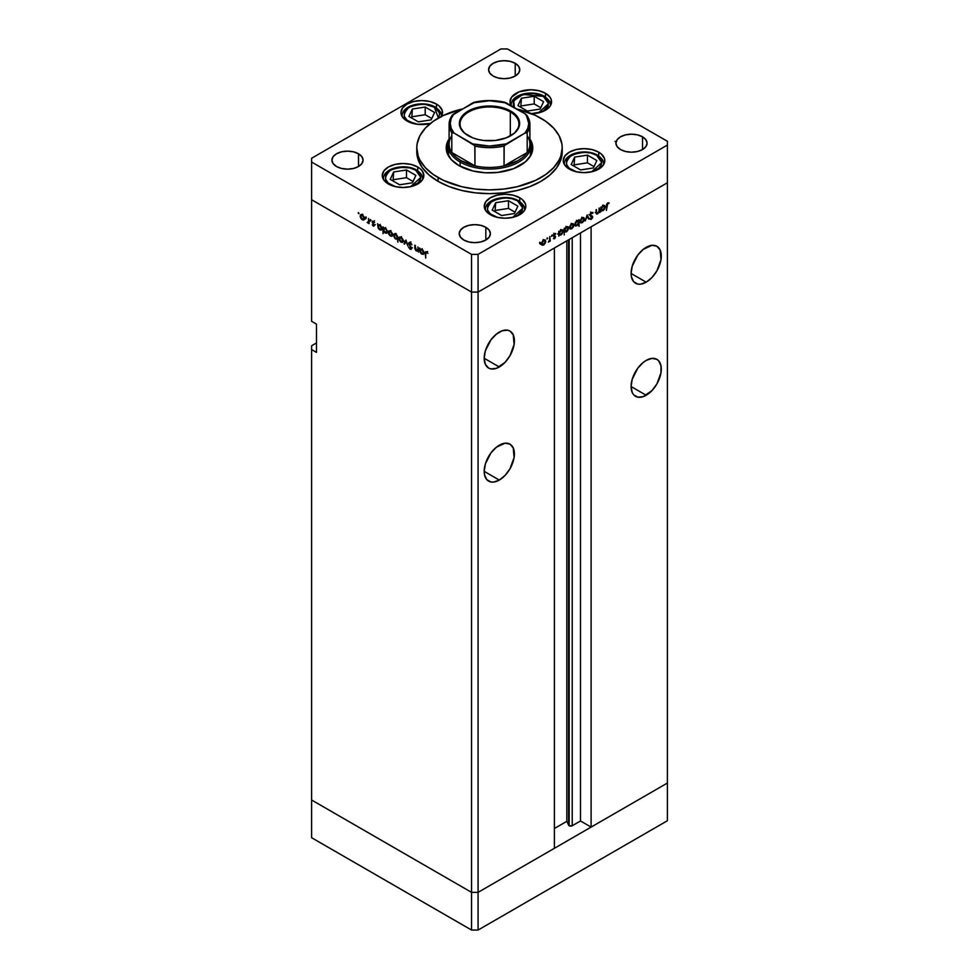 <?xml version="1.0" encoding="UTF-8"?>
<svg xmlns="http://www.w3.org/2000/svg" width="979" height="979" viewBox="0 0 979 979"><rect width="100%" height="100%" fill="white"/><g stroke="black" fill="none" stroke-linecap="round" stroke-linejoin="round"><path stroke-width="1.47" d="M667.409 783.041L478.07 892.358L471.548 892.358L311.591 800.002L311.591 837.706L311.591 345.795L316.486 342.968L311.591 345.795L311.591 800.002L471.548 892.358L311.591 800.002L471.548 892.358L471.548 930.05L311.591 837.706L471.548 930.05L471.548 292.072L311.591 199.728L311.591 321.283L311.591 199.728L471.548 292.072L311.591 199.728L471.548 292.072L471.548 892.358L478.07 892.358L471.548 892.358L478.07 892.358L478.07 930.05L471.548 930.05L478.07 930.05L478.07 292.072L471.548 292.072L471.548 254.381L311.591 162.037L311.591 199.728L311.591 162.037L471.548 254.381L478.07 254.381L478.07 292.072L554.383 248.017L478.07 292.072L471.548 292.072L478.07 292.072L667.409 182.767L667.409 783.041L478.07 892.358L478.07 292.072L667.409 182.767L591.108 226.822L667.409 182.767L667.409 145.063L478.07 254.381L667.409 145.063L667.409 141.294L507.452 48.95L667.409 141.294L667.409 820.732L478.07 930.05L667.409 820.732L667.409 783.041L591.108 827.096L591.108 226.822L591.108 827.096L580.498 820.977L572.226 825.75L569.178 825.75L569.178 239.476L568.615 825.187A2.154 1.248 0 0 0 569.178 825.75A2.154 1.248 0 0 0 572.226 825.75L572.226 237.713L572.226 825.75L580.498 820.977L580.498 232.941L580.498 820.977L591.108 827.096L667.409 783.041M634.392 260.683A21.354 12.323 120 0 0 636.778 256.559L634.392 260.683M646.189 282.185L631.088 273.459L631.382 276.702L633.633 281.683L637.806 284.081L640.413 284.191L646.189 282.185L651.965 277.522L656.872 270.914L660.996 259.594L660.14 250.024L656.872 246.255A21.354 12.323 -60 0 1 660.14 263.363A21.354 12.323 -60 0 1 646.189 282.185A21.354 12.323 -60 0 1 635.518 283.237A21.354 12.323 -60 0 1 632.238 266.129A21.354 12.323 -60 0 1 646.189 247.32A21.354 12.323 -60 0 1 656.872 246.255L651.965 245.301L643.252 249.351L637.806 255.091L632.238 266.129L631.088 273.459L646.189 282.185M634.392 373.77A21.354 12.323 120 0 0 636.778 369.646L634.392 373.77M646.189 395.259L631.088 386.546L632.238 392.555L633.633 394.77L637.806 397.168L643.252 396.63L651.965 390.597L656.872 384.001L660.996 372.681L660.996 365.877L658.745 360.896L656.872 359.342A21.354 12.323 -60 0 1 660.14 376.45A21.354 12.323 -60 0 1 646.189 395.259A21.354 12.323 -60 0 1 635.518 396.324A21.354 12.323 -60 0 1 632.238 379.216A21.354 12.323 -60 0 1 646.189 360.394A21.354 12.323 -60 0 1 656.872 359.342L651.965 358.387L646.189 360.394L643.252 362.438L637.806 368.177L632.238 379.216L631.088 386.546L646.189 395.259M487.493 458.576A21.354 12.323 120 0 0 489.879 454.452L487.493 458.576M499.29 480.077L484.201 471.364L484.483 474.595L486.734 479.575L490.907 481.974L493.514 482.084L499.29 480.077L505.066 475.415L509.973 468.806L514.097 457.499L513.241 447.917L509.973 444.148A21.354 12.323 -60 0 1 513.241 461.256A21.354 12.323 -60 0 1 499.29 480.077A21.354 12.323 -60 0 1 488.619 481.13A21.354 12.323 -60 0 1 485.339 464.022A21.354 12.323 -60 0 1 499.29 445.212A21.354 12.323 -60 0 1 509.973 444.148L505.066 443.193L496.353 447.244L490.907 452.983L485.339 464.022L484.201 471.364L499.29 480.077M487.493 345.501A21.354 12.323 120 0 0 489.879 341.377L487.493 345.501M499.29 366.99L484.201 358.277L485.339 364.286L488.619 368.055L490.907 368.899L496.353 368.361L505.066 362.328L509.973 355.72L514.097 344.412L513.241 334.83L509.973 331.073A21.354 12.323 -60 0 1 513.241 348.181A21.354 12.323 -60 0 1 499.29 366.99A21.354 12.323 -60 0 1 488.619 368.055A21.354 12.323 -60 0 1 485.339 350.935A21.354 12.323 -60 0 1 499.29 332.126A21.354 12.323 -60 0 1 509.973 331.073L507.685 330.217L502.239 330.755L496.353 334.157L490.907 339.909L485.339 350.935L484.201 358.277L499.29 366.99M568.615 239.794L568.615 825.187L566.829 821.32L554.383 828.515L566.829 821.32L566.829 240.834L566.829 821.32L568.615 825.187L568.615 239.794M554.383 848.303L478.07 892.358L554.383 848.303L554.383 248.017L554.383 848.303M316.486 352.391L311.591 349.564L316.486 352.391L316.486 324.122L316.486 352.391M311.591 321.283L316.486 324.122L311.591 321.283M448.725 156.273A41.546 23.985 180 0 1 447.954 151.659L448.149 149.31M447.954 144.659A43.284 24.989 0 0 0 446.338 149.775L448.088 144.415M529.48 138.333L532.576 145.443L532.576 150.35L530.912 155.147L525.49 161.78L513.547 168.669L497.944 172.402L485.254 172.769L472.943 170.982L458.894 165.561A43.284 24.989 180 0 1 446.216 147.89A43.284 24.989 180 0 1 449.104 138.92M438.09 181.348A72.715 41.975 0 0 0 517.328 190.452A72.715 41.975 0 0 0 562.215 151.659L560.808 159.858L556.672 167.727L549.953 174.984L540.91 181.348L529.896 186.573L517.328 190.452L503.683 192.839L489.5 193.646L475.317 192.839L461.672 190.452L449.104 186.573L438.09 181.348L429.047 174.984L422.328 167.727L418.192 159.858L416.785 151.659A72.715 41.975 0 0 0 438.09 181.348L438.09 177.578L438.09 181.348M540.91 118.214A72.715 41.975 180 0 1 562.215 147.89A72.715 41.975 180 0 1 517.328 186.683A72.715 41.975 180 0 1 438.09 177.578A72.715 41.975 180 0 1 416.785 147.89A72.715 41.975 180 0 1 462.235 108.975L443.377 115.449L433.293 121.261L425.375 128.102L419.918 135.714L417.14 143.778L416.785 147.89L418.192 156.089L419.918 160.079L425.375 167.69L433.293 174.531L443.377 180.344L461.672 186.683L475.317 189.069L489.5 189.877L503.683 189.069L517.328 186.683L535.623 180.344L545.707 174.531L553.624 167.69L559.082 160.079L560.808 156.089L562.215 147.89L561.86 143.778L559.082 135.714L553.624 128.102L545.707 121.261L535.623 115.449L516.765 108.975A72.715 41.975 180 0 1 540.91 118.214M598.707 152.161L598.707 155.93L598.707 152.161L601.302 153.984L604.398 158.304L604.802 160.642L603.211 165.231L598.707 169.122L591.977 171.729L584.022 172.634L576.068 171.729L569.337 169.122A20.779 11.993 180 0 1 563.243 160.642A20.779 11.993 180 0 1 576.068 149.567A20.779 11.993 180 0 1 598.707 152.161A20.779 11.993 180 0 1 604.802 160.642A20.779 11.993 180 0 1 591.977 171.729A20.779 11.993 180 0 1 569.337 169.122L564.834 165.231L563.243 160.642L564.834 156.053L569.337 152.161L576.068 149.567L584.022 148.649L591.977 149.567L598.707 152.161M519.739 197.758L519.739 201.527L519.739 197.758L522.321 199.569L525.429 203.901L525.821 206.239L524.242 210.828L519.739 214.719L512.996 217.314L505.054 218.231L497.099 217.314L490.357 214.719A20.779 11.993 180 0 1 484.275 206.239A20.779 11.993 180 0 1 497.099 195.151A20.779 11.993 180 0 1 519.739 197.758A20.779 11.993 180 0 1 525.821 206.239A20.779 11.993 180 0 1 512.996 217.314A20.779 11.993 180 0 1 490.357 214.719L485.853 210.828L484.275 206.239L485.853 201.65L490.357 197.758L497.099 195.151L505.054 194.246L512.996 195.151L519.739 197.758M417.752 167.017L417.752 170.799L417.752 167.017L420.334 168.841L422.255 170.909L423.834 175.498L422.255 180.087L417.752 183.979L411.009 186.585L403.054 187.491L395.112 186.585L388.369 183.979A20.779 11.993 180 0 1 382.287 175.498A20.779 11.993 180 0 1 395.112 164.423A20.779 11.993 180 0 1 417.752 167.017A20.779 11.993 180 0 1 423.834 175.498A20.779 11.993 180 0 1 411.009 186.585A20.779 11.993 180 0 1 388.369 183.979L383.866 180.087L382.287 175.498L383.866 170.909L388.369 167.017L395.112 164.423L403.054 163.505L411.009 164.423L417.752 167.017M441.456 116.391A20.779 11.993 180 0 0 442.532 112.561A20.779 11.993 180 0 0 436.45 104.08L429.72 101.473L421.765 100.568L413.811 101.473L407.068 104.08L402.565 107.971L400.986 112.561L402.565 117.15L407.068 121.041A20.779 11.993 180 0 0 430.356 123.476L417.715 124.321L407.068 121.041A20.779 11.993 180 0 1 400.986 112.561A20.779 11.993 180 0 1 413.811 101.473A20.779 11.993 180 0 1 436.45 104.08L436.45 107.849L436.45 104.08L439.033 105.891L442.141 110.223L442.141 114.898L440.954 117.15M511.209 105.769A20.779 11.993 180 0 1 510.01 101.755A20.779 11.993 180 0 1 522.835 90.68A20.779 11.993 180 0 1 545.474 93.274L545.474 97.056L545.474 93.274L549.978 97.166L551.165 99.417L551.165 104.104L549.978 106.344L542.329 111.728L530.789 113.748M358.51 153.789L358.51 166.503L353.456 168.461L347.496 169.147L341.536 168.461L336.482 166.503A15.578 8.995 180 0 1 331.918 160.152A15.578 8.995 180 0 1 341.536 151.831A15.578 8.995 180 0 1 358.51 153.789L361.887 156.701L363.074 160.152L361.887 163.591L358.51 166.503L358.51 153.789A15.578 8.995 180 0 1 363.074 160.152A15.578 8.995 180 0 1 353.456 168.461A15.578 8.995 180 0 1 336.482 166.503L333.105 163.591L331.918 160.152L333.105 156.701L336.482 153.789L341.536 151.831L347.496 151.145L353.456 151.831L358.51 153.789M642.518 136.827L642.518 149.542L637.464 151.5L631.504 152.186L625.544 151.5L620.49 149.542A15.578 8.995 180 0 1 615.926 143.179A15.578 8.995 180 0 1 625.544 134.869A15.578 8.995 180 0 1 642.518 136.827L645.895 139.74L647.082 143.179L645.895 146.63L642.518 149.542L642.518 136.827A15.578 8.995 180 0 1 647.082 143.179A15.578 8.995 180 0 1 637.464 151.5A15.578 8.995 180 0 1 620.49 149.542L617.113 146.63L615.926 143.179L617.113 139.74L620.49 136.827L625.544 134.869L631.504 134.184L637.464 134.869L642.518 136.827M485.829 227.287L485.829 240.014L480.775 241.96L474.815 242.645L468.843 241.96L463.789 240.014A15.578 8.995 180 0 1 459.224 233.651A15.578 8.995 180 0 1 468.843 225.341A15.578 8.995 180 0 1 485.829 227.287L489.206 230.212L490.393 233.651L489.206 237.089L485.829 240.014L485.829 227.287A15.578 8.995 180 0 1 490.393 233.651A15.578 8.995 180 0 1 480.775 241.96A15.578 8.995 180 0 1 463.789 240.014L460.411 237.089L459.224 233.651L460.411 230.212L463.789 227.287L468.843 225.341L474.815 224.656L480.775 225.341L485.829 227.287M515.211 63.317L515.211 76.044L510.157 77.99L504.185 78.675L498.225 77.99L493.171 76.044A15.578 8.995 180 0 1 488.607 69.68A15.578 8.995 180 0 1 498.225 61.371A15.578 8.995 180 0 1 515.211 63.317L518.589 66.242L519.776 69.68L518.589 73.119L515.211 76.044L515.211 63.317A15.578 8.995 180 0 1 519.776 69.68A15.578 8.995 180 0 1 510.157 77.99A15.578 8.995 180 0 1 493.171 76.044L489.794 73.119L488.607 69.68L489.794 66.242L493.171 63.317L498.225 61.371L504.185 60.686L510.157 61.371L515.211 63.317M417.96 247.002L418.474 252.117L417.96 250.954L415.953 250.685L414.863 248.544L414.815 245.191L416.467 250.453L417.849 250.11L417.96 247.002L417.886 250L416.467 250.453L415.39 248.886L415.329 245.484L414.815 247.65L416.381 250.991L417.96 250.954L418.474 252.117L417.96 247.002M408.512 243.171L409.834 242.168L411.743 244.407L409.944 242.902L409.038 243.33L411.339 247.626L411.107 249.388L408.586 247.246L410.323 248.666L411.009 248.238L408.512 243.171L411.009 248.238L410.164 248.593L408.586 247.246L410.115 249.241L411.523 248.507L409.026 243.477L410.152 243L411.89 244.762L410.152 242.327L408.512 243.171L410.164 242.388M405.955 240.075L407.937 246.035L405.991 241.397L404.608 244.114L404.046 243.795L405.955 240.075L404.046 243.795L404.608 244.114L405.991 241.397L407.937 246.035L405.955 240.075M403.25 240.907L402.345 242.437L400.215 241.47L399.065 239.414L399.285 237.224L401.084 237.175L402.883 239.304L403.25 240.907L401.084 237.175L399.579 236.991L398.918 238.411L399.493 240.455L401.084 242.168L402.675 242.278L403.25 240.907M392.628 234.776L391.722 236.306L389.593 235.339L388.443 233.283L388.663 231.093L390.89 231.325L392.469 233.724L390.462 231.044L388.957 230.86L388.308 232.28L388.871 234.324L390.462 236.037L392.053 236.147L392.628 234.776M378.127 227.936L377.613 223.701L378.127 224.84L380.66 225.562L381.969 228.156L381.357 230.053L379.081 229.331L378.127 227.936L379.815 229.881L381.382 230.041L382.006 228.67L379.828 224.901L378.127 224.84L377.613 223.701L378.127 227.936M358.608 212.651L358.938 213.777L358.13 212.92M364.506 218.537L363.601 220.067L361.471 219.1L360.321 217.044L360.541 214.866L362.34 214.805L364.139 216.934L364.506 218.537L362.34 214.805L360.835 214.621L360.174 216.041L360.749 218.084L362.34 219.798L363.931 219.92L364.506 218.537M365.999 216.922L366.342 218.048L365.522 217.191M368.606 218.501L369.12 223.628L367.137 222.404L368.41 222.025L368.606 218.501L368.508 221.731L367.137 222.404L369.12 223.628L368.606 218.501M370.613 219.59L370.955 220.716L370.135 219.859M374.394 225.488L373.55 226.247L372.265 224.84L373.88 225.219L372.301 222.527L372.546 221.095L374.602 222.539L372.705 222.074L374.394 225.488L372.705 222.16L374.602 222.539L373.415 221.205L372.191 221.89L373.88 225.219L372.265 224.84L373.329 226.137L374.394 225.488L373.329 226.137M383.548 231.02L383.034 233.602L383.034 226.834L383.548 227.96L386.081 228.694L387.39 231.289L386.778 233.186L384.735 232.672L383.548 231.02L385.236 233.014L386.803 233.161L387.427 231.79L385.249 228.034L383.548 227.96L383.034 226.834L383.034 233.602L383.548 231.02M397.388 236.012L397.902 242.18L397.388 239.072L394.843 238.386L393.509 235.535L394.635 233.761L397.058 235.401L394.121 233.908L393.509 235.278L395.687 239.047L397.388 239.072L397.902 242.18L397.388 236.012M420.162 252.203L419.648 247.981L420.162 249.107L422.708 249.841L424.005 252.423L423.393 254.32L421.129 253.61L420.162 252.203L421.851 254.148L423.417 254.307L424.042 252.937L421.863 249.168L420.162 249.107L419.648 247.981L420.162 252.203M426.55 251.787L425.216 253.328L425.73 258.089L425.73 253.696L427.028 252.154L425.779 252.766L425.73 258.089L425.4 251.872L426.55 251.787L427.921 253.353L425.608 251.664M599.136 208.037L599.65 212.565L599.136 211.99L596.48 214.009L595.991 209.861L596.615 213.067L597.643 213.226L599.026 211.28L599.136 208.037L599.062 211.121L597.643 213.226L596.566 212.896L596.505 209.567L595.991 212.321L597.557 213.863L599.136 211.99L599.65 212.565L599.136 208.037M589.688 215.111L591.01 212.59L592.76 212.443L590.202 214.829L592.515 216.322L592.454 218.011L591.169 219.406L589.762 219.1L592.185 217.314L589.688 215.111L592.185 217.314L589.762 219.1L591.292 219.345L592.699 216.995L590.202 214.829L591.328 213.067L593.066 212.822L591.328 212.382L589.688 215.111L591.035 216.469M587.131 214.976L589.101 218.66L588.55 218.978L587.167 216.273L585.222 220.899L587.131 214.976L585.222 220.899L587.167 216.273L588.55 218.978L589.101 218.66L587.131 214.976M580.669 222.82L582.26 222.698L581.612 222.331L582.26 222.698L583.851 220.985L584.414 218.941L583.778 218.574L584.279 219.945L582.701 222.392L580.828 222.906L580.094 221.438L581.428 218.354L583.79 217.534L584.414 218.941L583.765 217.522L582.26 217.705L580.094 221.438L580.755 222.869M570.047 228.951L571.638 228.829L570.99 228.462L571.638 228.829L573.229 227.116L573.804 225.072L573.156 224.705L573.657 226.076L572.079 228.523L570.206 229.037L569.472 227.569L570.806 224.485L573.168 223.665L573.804 225.072L573.143 223.653L571.638 223.836L569.472 227.569L570.133 229M559.303 234.972L560.991 234.972L560.367 234.617L560.991 234.972L563.182 231.228L562.546 229.82L561.004 229.979L559.303 231.876L558.789 231.338L558.789 236.159L558.789 231.338L559.303 231.876L561.836 229.673L563.145 230.763L562.203 233.871L559.547 235.168M539.857 242.192L539.515 243.318L540.322 242.462M541.999 245.142L543.59 245.019L542.941 244.652L543.59 245.019L545.181 243.306L545.744 241.262L545.107 240.895L545.609 242.266L543.81 244.885L542.158 245.239L541.424 243.759L542.758 240.687L545.119 239.855L545.744 241.262L545.095 239.843L543.59 240.039L541.424 243.759L542.085 245.191M547.249 237.921L546.918 239.047L547.726 238.191M549.782 236.539L550.284 241.067L548.313 242.131L549.635 240.075L549.782 236.539L549.684 239.867L548.313 242.131L550.284 241.067L549.782 236.539M551.789 235.29L551.458 236.428L552.266 235.572M555.558 236.845L554.824 238.484L553.441 238.643L555.044 237.297L553.514 236.355L553.539 234.936L555.252 233.467L553.881 235.572L555.558 236.845L553.881 235.462L555.778 233.638L554.591 233.675L553.368 235.78L555.044 237.163L553.441 238.643L554.506 238.717L553.673 238.24L554.506 238.717L555.558 236.845L553.93 235.902L555.558 236.845M564.712 231.803L566.4 231.852L565.789 231.497L566.4 231.852L568.603 228.095L567.967 226.7L566.425 226.847L564.712 228.756L564.21 228.217L564.21 234.984L564.21 228.217L564.712 228.756L566.303 226.92L567.967 226.687L568.089 229.979L566.621 231.717L564.981 232.011M578.565 220.813L576.876 220.813L574.673 224.57L575.309 225.965L576.851 225.819L576.215 225.439L576.851 225.819L578.234 223.677L579.066 226.394L579.066 219.626L578.063 220.532L579.066 219.626L579.066 226.394L578.565 223.873L576.851 225.819L575.322 225.978L575.187 222.686L576.655 220.948L578.32 220.63M601.339 210.705L603.027 210.705L602.415 210.35L603.027 210.705L605.218 206.961L604.581 205.553L603.04 205.7L601.339 207.609L600.825 207.071L600.825 211.892L600.825 207.071L601.339 207.609L603.872 205.406L605.181 206.483L604.239 209.592L601.583 210.889M607.69 203.608L606.393 210.448L606.576 204.317L607.824 202.861L609.097 202.886L607.69 203.608L609.097 202.886L607.726 202.922L606.393 205.994L606.393 210.448L606.405 205.48L607.69 203.608M311.591 158.268L500.93 48.95L311.591 158.268L311.591 162.037L311.591 158.268M507.452 48.95L500.93 48.95L507.452 48.95M511.589 106.344L510.01 101.755L511.589 97.166L519.237 91.781L530.789 89.762L538.731 90.68L545.474 93.274A20.779 11.993 180 0 1 551.556 101.755A20.779 11.993 180 0 1 531.768 113.735M478.07 254.381L471.548 254.381L471.548 292.072L478.07 292.072L478.07 254.381M416.858 149.787A72.715 41.975 0 0 0 416.785 151.659L416.785 147.89M529.896 138.92A43.284 24.989 180 0 1 532.784 147.89A43.284 24.989 180 0 1 506.057 170.982A43.284 24.989 180 0 1 458.894 165.561L451.331 159.675L447.048 152.773L446.424 145.443L449.52 138.333M530.912 144.415L532.662 149.775A43.284 24.989 0 0 0 531.046 144.659M530.851 149.31L530.251 156.346M448.749 156.346L447.954 145.063A41.546 23.985 180 0 1 449.104 139.459A41.546 23.985 0 0 0 460.118 162.037A41.546 23.985 0 0 0 509.814 165.989A41.546 23.985 0 0 0 529.896 139.459A41.546 23.985 180 0 1 531.046 145.063A41.546 23.985 180 0 1 505.397 167.225A41.546 23.985 180 0 1 460.118 162.037L460.118 166.246L460.118 162.037A41.546 23.985 180 0 1 447.954 145.063M531.046 145.063L531.046 151.672A41.546 23.985 180 0 1 530.275 156.273M541.081 244.383L540.371 244.199M543.59 244.432L541.473 243.196L543.112 240.357L545.23 241.556L543.59 244.432L541.938 243.465L543.431 244.517L545.23 241.752L544.752 240.491L543.59 240.626L545.23 241.556M553.441 238.643L554.506 238.717M554.775 236.734L553.368 235.927M553.563 236.416L554.909 236.808M555.778 233.638L554.591 233.675M555.277 234.189L554.493 233.736M554.616 234.262L555.448 234.287M553.392 235.474L554.016 235.841L553.392 235.474M555.374 236.208L554.016 235.841M553.735 235.266L553.906 236.22M558.63 234.324L557.663 234.03M560.979 234.385L558.789 233.149L560.514 230.31L562.668 231.521L560.979 234.385L559.303 233.443L560.649 234.544L562.656 231.717L562.166 230.457L560.979 230.579L562.668 231.521M564.773 230.909L563.084 230.86M563.818 231.191L564.65 230.971M566.4 231.264L564.21 230.016L565.935 227.177L568.089 228.388L566.4 231.264L564.712 230.322L565.201 231.399L566.229 231.35L568.089 228.388L567.587 227.324L566.4 227.446L568.089 228.388M569.129 228.193L568.42 228.009M571.638 228.229L569.521 226.993L571.173 224.154L573.29 225.366L571.638 228.229L569.986 227.263L571.32 228.388L573.278 225.549L572.813 224.289L571.638 224.424L573.29 225.366M576.876 221.401L578.565 222.343L576.864 225.219L575.187 224.277L576.876 221.401L578.565 222.343L578.075 221.266L576.411 221.132L575.199 224.46L576.864 225.219L575.187 224.277M579.752 222.062L579.042 221.878M582.26 222.098L580.143 220.862L581.783 218.023L583.9 219.235L582.26 222.098L580.608 221.132L582.101 222.184L583.9 219.418L583.423 218.158L582.26 218.293L583.9 219.235M582.272 218.293L580.608 221.132M588.085 218.072L589.101 218.66L588.085 218.072M593.066 212.822L591.328 212.382M591.328 213.067L592.576 213.434M589.701 214.952L590.41 215.356L589.701 214.952M592.381 216.175L590.41 215.356M589.811 214.866L590.973 215.564M590.08 218.647L591.292 219.345L590.08 218.647M589.762 219.1L591.292 219.345M591.34 218.635L590.227 218.427M590.545 216.371L592.185 217.314M591.805 216.677L590.251 215.784M596.015 212.981L597.557 213.863L596.015 212.981M596.468 213.997L597.557 213.863M597.643 213.226L596.566 212.896M600.665 210.044L599.711 209.763M603.59 206.018L603.431 205.137M603.015 210.118L600.825 208.882L602.562 206.043L604.704 207.242L603.015 210.118L601.339 209.176L602.697 210.277L604.704 207.438L604.202 206.177L603.027 206.312L604.704 207.242M607.702 202.934L608.803 203.571L607.702 202.934M607.421 203.118L608.069 203.485L607.421 203.118M543.59 240.626L541.938 243.465M560.979 230.579L559.303 233.443M566.4 227.446L564.712 230.322M571.638 224.424L569.986 227.263M576.864 225.219L578.565 222.343M603.027 206.312L601.339 209.176M365.559 218.978L364.837 219.161M362.976 219.431L364.457 217.962L362.34 219.198L360.688 216.335L362.805 215.123L363.992 218.231L362.34 219.198L362.976 219.431M360.823 215.674L360.688 216.335L362.34 215.392L360.81 215.674M361.973 214.23L361.814 215.099M363.992 218.268L362.34 215.392M367.578 222.82L368.606 222.612M368.508 221.731L367.676 222.282M373.391 221.193L372.191 221.89L373.391 221.193M373.415 221.205L372.191 221.89M372.705 222.16L373.44 221.805M381.492 228.376L380.28 225.219L378.616 225.329L378.127 226.406L379.815 225.488L381.492 228.364L379.815 229.881L381.112 229.343L381.957 228.095L379.803 229.282L378.127 226.406L380.207 224.399M381.443 228.939L382.275 229.245M385.861 232.647L387.378 231.228L385.224 232.415L383.548 229.527L384.001 228.474L383.548 229.527L385.702 228.34L386.913 231.497L385.224 232.415L385.861 232.647M386.913 231.497L385.873 229.123L384.037 228.45L385.628 227.532M393.68 235.205L392.971 235.401M391.098 235.67L392.579 234.201L390.462 235.437L388.822 232.574L390.939 231.362L392.114 234.47L390.462 235.437L391.098 235.67M388.944 231.913L388.822 232.574L390.462 231.631L388.944 231.913M399.016 238.13L397.315 238.105M394.011 235.584L395.7 234.654L394.513 234.519L394.011 235.584L395.7 238.46L394.011 235.584L396.165 234.385L397.388 237.542L395.687 239.047L397.902 237.248L396.936 238.595L398.563 237.652M394.158 234.911L393.509 235.278L394.158 234.911M395.296 233.479L395.137 234.336M397.56 238.227L398.257 238.399M397.388 237.554L395.7 234.654M404.303 241.336L403.581 241.532M401.72 241.801L403.201 240.332L401.084 241.568L399.432 238.705L401.549 237.493L402.736 240.601L401.084 241.568L401.72 241.801M399.567 238.044L399.432 238.705L401.084 237.762L399.554 238.044M405.073 243.208L404.046 243.795L405.073 243.208M409.026 243.477L410.152 243M410.115 249.241L411.523 248.507M411.009 248.238L410.164 248.593M419.599 250.012L418.009 250.049M417.886 250L416.467 250.453M418.131 250.11L418.902 250.318M423.528 252.643L422.316 249.486L420.652 249.596L420.162 250.673L421.851 249.755L423.528 252.631L421.851 254.148L423.161 253.61L423.993 252.362L421.851 253.561L420.162 250.673L422.243 248.678M423.479 253.206L424.323 253.512M427.627 251.456L426.526 252.447M360.688 216.335L362.34 219.198M378.127 226.406L379.803 229.282M383.548 229.527L385.224 232.415M388.822 232.574L390.462 235.437M392.114 234.47L390.462 231.631M399.432 238.705L401.084 241.568M402.736 240.601L401.084 237.762M420.162 250.673L421.851 253.561M615.032 141.404L616.611 141.527M537.581 113.123L543.357 110.896L548.216 105.646L548.216 101.645L543.357 96.383L522.896 94.449L513.742 100.715L514.391 107.617L513.351 105.646L513.351 101.645L518.221 96.383L527.314 93.58L534.253 93.58L543.357 96.383A1.848 1.065 -60 0 1 544.275 96.297A1.848 1.065 120 0 0 543.357 96.383L548.558 103.676L538.34 112.928M544.654 97.141A19.617 11.332 180 0 1 550.406 105.157C550.834 102.44 548.791 99.491 544.275 96.297A1.848 1.065 -60 0 1 544.654 97.141M543.602 101.657L534.216 96.248L521.403 98.23L517.964 105.622L527.351 111.043L540.163 109.061L543.602 101.657L540.163 109.061L527.351 111.043L517.964 105.622L521.403 98.23L520.779 107.249L521.403 98.23L534.216 96.248L534.216 103.933L521.403 105.916L534.216 103.933L534.216 96.248L543.602 101.657M540.787 107.727L534.216 103.933L540.787 107.727M395.492 186.671L388.284 183.085L385.628 179.39L385.628 175.388L388.284 171.68L393.179 168.853L399.591 167.323L409.858 167.898L415.622 170.126A1.848 1.065 -60 0 1 416.552 170.04A1.848 1.065 120 0 0 415.622 170.126L420.835 177.407L410.617 186.671M396.262 186.867L390.486 184.639A1.848 1.065 120 0 0 390.144 184.896A1.848 1.065 -60 0 1 390.486 184.639C383.829 181.629 383.829 176.783 390.486 170.126C402.026 166.283 410.397 166.283 415.622 170.126L419.477 173.454L420.835 177.383L420.493 179.39L417.837 183.085L409.858 186.867M416.932 170.884A19.617 11.332 180 0 1 422.683 178.888C423.112 176.183 421.068 173.234 416.552 170.04A1.848 1.065 -60 0 1 416.932 170.884M383.462 179.487A19.617 11.332 180 0 1 383.438 178.888L383.438 178.888C383.266 167.654 405.453 163.224 416.552 170.04M415.879 175.4L406.493 169.979L393.668 171.961L390.242 179.365L399.628 184.786L412.44 182.804L415.879 175.4L412.44 182.804L399.628 184.786L390.242 179.365L393.668 171.961L393.056 180.993L393.668 171.961L406.493 169.979L406.493 177.676L393.668 179.659L406.493 177.676L406.493 169.979L415.879 175.4M413.065 181.47L406.493 177.676L413.065 181.47M414.203 123.733L406.983 120.148L404.327 116.44L404.327 112.438L406.983 108.742L411.89 105.916L418.302 104.374L425.229 104.374L434.333 107.188A1.848 1.065 -60 0 1 435.251 107.09A1.848 1.065 120 0 0 434.333 107.188L438.421 118.018M430.466 123.391L429.328 123.733L430.466 123.391M414.961 123.929L409.198 121.702A1.848 1.065 120 0 0 408.855 121.959A1.848 1.065 -60 0 1 409.198 121.702C402.54 118.679 402.54 113.845 409.198 107.188C420.725 103.346 429.108 103.346 434.333 107.188L439.192 112.438L439.534 114.445L438.188 118.373M435.643 107.935A19.617 11.332 180 0 1 441.382 115.95C441.81 113.246 439.767 110.297 435.251 107.09A1.848 1.065 -60 0 1 435.643 107.935M434.578 112.463L425.204 107.041L412.379 109.024L408.941 116.428L418.327 121.849L431.152 119.866L434.578 112.463L431.152 119.866L418.327 121.849L408.941 116.428L412.379 109.024L411.755 118.055L412.379 109.024L425.204 107.041L425.204 114.727L412.379 116.709L425.204 114.727L425.204 107.041L434.578 112.463M431.763 118.52L425.204 114.727L431.763 118.52M497.491 217.411L490.271 213.826L487.615 210.13L487.615 206.116L490.271 202.42L498.25 198.639L505.054 197.856L511.846 198.639L517.622 200.866A1.848 1.065 -60 0 1 518.54 200.781A1.848 1.065 120 0 0 517.622 200.866L522.823 208.148L512.604 217.411M498.25 217.607L492.486 215.38A1.848 1.065 120 0 0 492.131 215.637A1.848 1.065 -60 0 1 492.486 215.38C485.829 212.357 485.829 207.524 492.486 200.866C504.014 197.024 512.384 197.024 517.622 200.866L522.48 206.116L522.48 210.13L517.622 215.38L511.846 217.607M518.919 201.625A19.617 11.332 180 0 1 524.671 209.628C525.099 206.924 523.055 203.975 518.54 200.781A1.848 1.065 -60 0 1 518.919 201.625M517.867 206.141L508.48 200.719L495.668 202.702L492.229 210.106L501.615 215.527L514.428 213.544L517.867 206.141L514.428 213.544L501.615 215.527L492.229 210.106L495.668 202.702L495.044 211.733L495.668 202.702L508.48 200.719L508.48 208.405L495.668 210.399L508.48 208.405L508.48 200.719L517.867 206.141M515.052 212.198L508.48 208.405L515.052 212.198M576.46 171.814L569.24 168.229L566.596 164.533L566.596 160.519L569.24 156.824L577.218 153.042L584.022 152.259L590.827 153.042L596.59 155.269A1.848 1.065 -60 0 1 597.52 155.184A1.848 1.065 120 0 0 596.59 155.269L601.791 162.551L591.585 171.814M577.218 172.01L571.455 169.783A1.848 1.065 120 0 0 571.112 170.04A1.848 1.065 -60 0 1 571.455 169.783C564.797 166.76 564.797 161.927 571.455 155.269C582.982 151.427 591.365 151.427 596.59 155.269L601.461 160.519L601.461 164.533L598.805 168.229L590.827 172.01M597.9 156.028A19.617 11.332 180 0 1 603.639 164.031C604.08 161.327 602.036 158.378 597.52 155.184A1.848 1.065 -60 0 1 597.9 156.028M596.847 160.544L587.461 155.123L574.636 157.105L571.198 164.509L580.584 169.93L593.409 167.947L596.847 160.544L593.409 167.947L580.584 169.93L571.198 164.509L574.636 157.105L574.012 166.136L574.636 157.105L587.461 155.123L587.461 162.82L574.636 164.802L587.461 162.82L587.461 155.123L596.847 160.544M594.033 166.614L587.461 162.82L594.033 166.614M510.316 111.949A29.431 16.986 0 0 0 468.806 111.875A29.431 16.986 0 0 0 468.451 135.836A29.431 16.986 180 0 1 460.069 123.966A29.431 16.986 180 0 1 478.241 108.265A29.431 16.986 180 0 1 510.316 111.949L510.316 135.971L510.316 111.949A29.431 16.986 180 0 1 518.931 123.966A29.431 16.986 180 0 1 510.548 135.836A29.431 16.986 0 0 0 510.316 111.949L510.805 111.092L510.316 111.949M468.195 135.689L468.195 135.689A30.129 17.389 180 0 1 468.195 111.092A30.129 17.389 180 0 1 510.805 111.092L517.328 116.734L519.629 123.391L519.041 126.793L514.55 133.058L506.241 137.855L495.374 140.45L483.626 140.45L477.972 139.459L472.759 137.855L464.45 133.058L459.959 126.793L459.371 123.391L461.672 116.734L468.195 111.092L477.972 107.323L483.626 106.332L495.374 106.332L501.028 107.323L510.805 111.092A30.129 17.389 180 0 1 510.805 135.689A30.129 17.389 180 0 1 468.195 135.689L468.684 135.971M527.192 135.726A40.396 23.325 180 0 1 527.192 152.528A40.396 23.325 180 0 1 504.05 165.879A40.396 23.325 180 0 1 474.95 165.879A40.396 23.325 180 0 1 460.938 160.617L460.118 162.037L460.938 160.617L474.95 165.879L451.808 152.528L455.639 156.848L460.938 160.617A40.396 23.325 180 0 1 451.808 152.528A40.396 23.325 180 0 1 451.808 135.726M527.192 152.528L504.05 165.879L518.062 160.617L523.361 156.848L527.192 152.528L504.05 165.879L504.173 145.7L524.989 133.058L527.192 132.74L527.192 152.528A40.396 23.325 0 0 0 529.896 144.121L529.896 124.333A40.396 23.325 180 0 1 527.192 132.74L527.192 152.528M474.827 102.33L454.011 113.735L451.209 118.447L450.254 123.391L451.209 128.347L454.011 133.058L474.827 145.7L474.95 165.879L451.808 152.528L451.808 132.74L454.011 133.058L472.759 143.889L489.5 146.055L506.241 143.889L524.989 133.058L527.791 128.347L528.746 123.391L526.616 116.048L524.989 113.735L504.173 102.33M526.812 115.179L524.989 113.735A39.246 22.652 180 0 1 524.989 133.058L527.192 132.74A40.396 23.325 0 0 0 529.896 124.333A40.396 23.325 180 0 0 527.192 115.938L524.989 113.735L506.241 102.905L489.5 100.739L472.759 102.905L451.943 115.546M452.041 115.375L449.104 124.333L449.104 144.121A40.396 23.325 0 0 0 451.808 152.528L451.808 132.74A40.396 23.325 180 0 1 449.104 124.333A40.396 23.325 180 0 1 451.808 115.938A40.396 23.325 0 0 0 449.104 124.333A40.396 23.325 0 0 0 451.808 132.74L454.011 133.058A39.246 22.652 180 0 1 454.011 113.735L452.188 115.179M474.95 165.879A40.396 23.325 0 0 0 504.05 165.879L504.05 146.091A40.396 23.325 180 0 1 474.95 146.091L474.95 165.879M473.995 102.342L472.759 102.905A39.246 22.652 180 0 1 506.241 102.905L505.005 102.342M504.05 146.091L506.241 143.889A39.246 22.652 180 0 1 472.759 143.889L474.95 146.091A40.396 23.325 0 0 0 504.05 146.091M562.215 151.659L562.215 147.89M542.427 244.542L540.8 243.6M544.752 240.491L543.125 239.549M554.848 236.771L553.221 235.829M555.35 234.226L553.722 233.283M554.065 235.866L552.425 234.923M559.768 234.519L558.14 233.577M562.166 230.457L560.539 229.514M565.189 231.399L563.561 230.457M567.587 227.324L565.96 226.382M570.476 228.34L568.848 227.397M572.813 224.289L571.173 223.347M578.087 221.266L576.46 220.324M575.689 225.341L574.049 224.399M581.098 222.209L579.47 221.266M583.423 218.158L581.795 217.216M592.16 213.018L590.533 212.076M590.631 215.515L589.003 214.572M591.854 216.702L590.215 215.759M596.847 213.361L595.208 212.419M601.816 210.252L600.176 209.31M604.214 206.177L602.574 205.235M361.165 215.258L362.805 214.315M363.503 219.308L365.13 218.366M368.177 222.306L369.805 221.364M373.697 225.586L375.336 224.644M372.901 221.743L374.529 220.801M381.002 229.416L382.642 228.474M386.424 232.549L388.063 231.607M389.299 231.497L390.927 230.554M391.624 235.547L393.264 234.605M394.5 234.519L396.14 233.577M399.909 237.628L401.549 236.685M402.247 241.678L403.874 240.736M409.295 242.89L410.923 241.948M410.813 248.678L412.44 247.736M417.507 250.538L419.147 249.596M423.05 253.696L424.678 252.753M544.275 96.297C533.176 89.481 510.989 93.911 511.16 105.157L511.16 105.695M435.251 107.09C424.164 100.286 401.977 104.716 402.149 115.95L402.149 116.501M518.54 200.781C507.44 193.964 485.254 198.394 485.425 209.628L485.425 210.179M597.52 155.184C586.421 148.367 564.234 152.797 564.406 164.031L564.406 164.582M474.142 102.305C484.385 99.944 494.615 99.944 504.858 102.305M526.959 115.375L529.896 124.333"/></g></svg>
